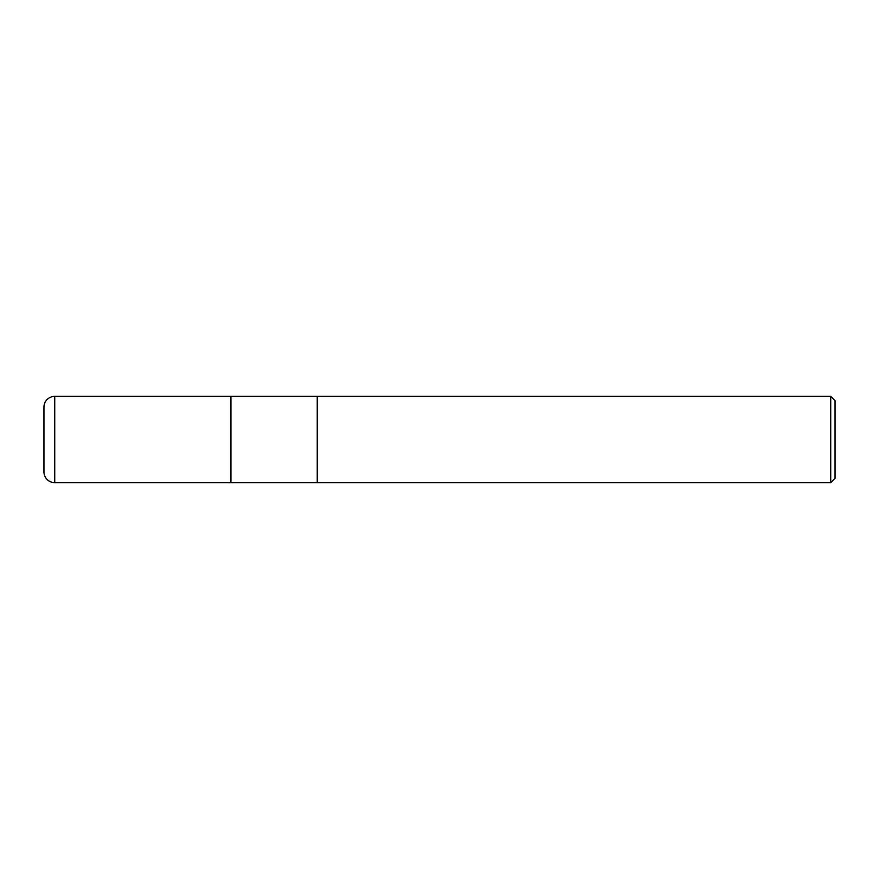 <?xml version="1.0" encoding="UTF-8"?>
<svg xmlns="http://www.w3.org/2000/svg" width="879" height="879" viewBox="0 0 879 879"><rect width="100%" height="100%" fill="white"/><g stroke="black" fill="none" stroke-linecap="round" stroke-linejoin="round"><path stroke-width="1.32" d="M317.242 482.648L230.935 482.648L230.935 396.352L830.732 396.352L835.05 400.659L835.05 478.341L830.732 482.648L317.242 482.648L317.242 396.352L317.242 482.648M830.732 482.648L830.732 396.352M54.74 396.352A10.79 10.79 0 0 0 43.95 407.142L43.95 471.858A10.79 10.79 0 0 0 54.74 482.648L54.74 396.352L230.935 396.352L230.935 482.648L54.74 482.648"/></g></svg>
